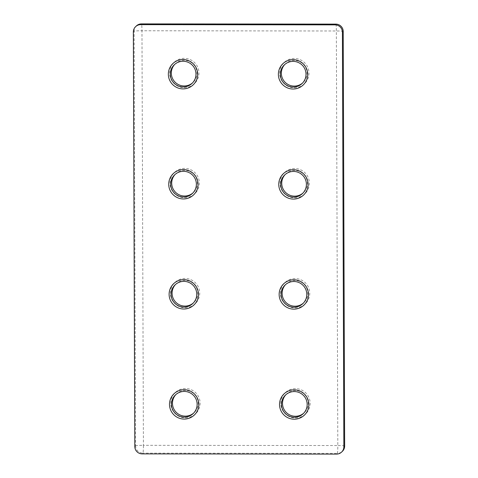 <?xml version="1.0" encoding="UTF-8"?>
<svg xmlns="http://www.w3.org/2000/svg" width="478" height="478" viewBox="0 0 478 478"><rect width="100%" height="100%" fill="white"/><g stroke="black" fill="none" stroke-linecap="round" stroke-linejoin="round"><path stroke-width="0.36" stroke-dasharray="2.39 1.79" d="M295.147 307.922A14.704 14.639 -133.7 0 0 309.768 293.265A14.704 14.639 -133.7 0 0 295.046 278.572A14.704 14.639 -133.7 0 0 280.425 293.229A14.704 14.639 -133.7 0 0 295.147 307.922M285.587 284.559A12.87 12.81 46.3 0 1 306.87 288.616A12.87 12.81 46.3 0 1 303.327 303.154M294.765 197.862A14.704 14.639 -133.7 0 0 309.38 183.205A14.704 14.639 -133.7 0 0 294.657 168.513A14.704 14.639 -133.7 0 0 280.042 183.17A14.704 14.639 -133.7 0 0 294.765 197.862M285.199 174.5A12.87 12.81 46.3 0 1 306.488 178.557A12.87 12.81 46.3 0 1 302.944 193.094M184.729 197.737A14.704 14.639 -133.7 0 0 199.35 183.08A14.704 14.639 -133.7 0 0 184.627 168.387A14.704 14.639 -133.7 0 0 170.007 183.044A14.704 14.639 -133.7 0 0 184.729 197.737M175.169 174.374A12.87 12.81 46.3 0 1 196.452 178.431A12.87 12.81 46.3 0 1 192.909 192.969M185.111 307.796A14.704 14.639 -133.7 0 0 199.732 293.139A14.704 14.639 -133.7 0 0 185.01 278.447A14.704 14.639 -133.7 0 0 170.389 293.104A14.704 14.639 -133.7 0 0 185.111 307.796M175.551 284.434A12.87 12.81 46.3 0 1 196.834 288.491A12.87 12.81 46.3 0 1 193.291 303.028M294.376 87.803A14.704 14.639 -133.7 0 0 308.997 73.146A14.704 14.639 -133.7 0 0 294.275 58.453A14.704 14.639 -133.7 0 0 279.654 73.11A14.704 14.639 -133.7 0 0 294.376 87.803M284.816 64.446A12.87 12.81 46.3 0 1 306.099 68.497A12.87 12.81 46.3 0 1 302.556 83.035M184.341 87.677A14.704 14.639 -133.7 0 0 198.962 73.02A14.704 14.639 -133.7 0 0 184.239 58.328A14.704 14.639 -133.7 0 0 169.618 72.985A14.704 14.639 -133.7 0 0 184.341 87.677M174.781 64.321A12.87 12.81 46.3 0 1 196.07 68.372A12.87 12.81 46.3 0 1 192.526 82.909M295.529 417.981A14.704 14.639 -133.7 0 0 310.15 403.324A14.704 14.639 -133.7 0 0 295.428 388.632A14.704 14.639 -133.7 0 0 280.807 403.289A14.704 14.639 -133.7 0 0 295.529 417.981M285.969 394.619A12.87 12.81 46.3 0 1 307.252 398.676A12.87 12.81 46.3 0 1 303.709 413.213M185.494 417.856A14.704 14.639 -133.7 0 0 200.115 403.199A14.704 14.639 -133.7 0 0 185.392 388.506A14.704 14.639 -133.7 0 0 170.771 403.163A14.704 14.639 -133.7 0 0 185.494 417.856M175.934 394.493A12.87 12.81 46.3 0 1 197.223 398.544A12.87 12.81 46.3 0 1 193.68 413.082M335.855 24.121A7.355 0.514 -89.9 0 1 336.357 30.986L337.809 445.544L143.412 445.323L141.966 30.765L336.357 30.986A7.355 0.49 179.8 0 1 343.204 31.452M142.157 453.879L142.928 453.144L337.319 453.371L336.554 454.1M133.35 31.978L134.121 31.243L135.567 445.801L134.796 446.53M136.379 25.931A7.355 7.319 -133.7 0 0 134.121 31.243A7.355 0.49 179.8 0 1 141.966 30.765A7.355 0.514 -89.9 0 0 141.464 23.9M135.567 445.801A7.355 7.319 -133.7 0 0 142.928 453.144A7.355 0.514 -89.9 0 0 143.412 445.323A7.355 0.49 179.8 0 0 135.567 445.801M344.65 446.004A7.355 0.49 179.8 0 0 337.809 445.544A7.355 0.514 -89.9 0 1 337.319 453.371A7.355 7.319 -133.7 0 0 342.373 451.351M304.235 412.735L303.213 413.715M194.199 412.61L193.178 413.59M193.046 82.437L192.025 83.411M303.082 82.563L302.06 83.536M193.435 192.491L192.413 193.471M193.817 302.55L192.795 303.53M303.853 302.676L302.831 303.655M303.47 192.616L302.443 193.596M285.701 173.998L284.673 174.978M286.083 284.057L285.061 285.037M176.047 283.932L175.026 284.912M175.665 173.873L174.643 174.852M285.312 63.944L284.291 64.918M175.283 63.813L174.255 64.793M176.43 393.992L175.408 394.965M286.465 394.117L285.444 395.097"/><path stroke-width="0.72" d="M293.767 279.791A14.704 14.639 46.3 0 1 308.489 294.484A14.704 14.639 46.3 0 1 293.868 309.141A14.704 14.639 46.3 0 1 279.146 294.448A14.704 14.639 46.3 0 1 293.767 279.791M293.988 307.187A12.87 12.81 -133.7 0 0 305.848 289.59A12.87 12.81 -133.7 0 0 285.061 285.037A12.87 12.81 -133.7 0 0 293.988 307.187M303.327 303.154A12.87 12.81 46.3 0 1 283.203 298.451A12.87 12.81 46.3 0 1 285.587 284.559M302.944 193.094A12.87 12.81 46.3 0 1 282.815 188.392A12.87 12.81 46.3 0 1 285.199 174.5M293.384 169.732A14.704 14.639 46.3 0 1 308.107 184.424A14.704 14.639 46.3 0 1 293.486 199.081A14.704 14.639 46.3 0 1 278.764 184.389A14.704 14.639 46.3 0 1 293.384 169.732M293.606 197.127A12.87 12.81 -133.7 0 0 305.466 179.531A12.87 12.81 -133.7 0 0 284.673 174.978A12.87 12.81 -133.7 0 0 293.606 197.127M192.909 192.969A12.87 12.81 46.3 0 1 172.785 188.266A12.87 12.81 46.3 0 1 175.169 174.374M183.349 169.606A14.704 14.639 46.3 0 1 198.071 184.299A14.704 14.639 46.3 0 1 183.45 198.956A14.704 14.639 46.3 0 1 168.728 184.263A14.704 14.639 46.3 0 1 183.349 169.606M183.57 197.002A12.87 12.81 -133.7 0 0 195.43 179.405A12.87 12.81 -133.7 0 0 174.643 174.852A12.87 12.81 -133.7 0 0 183.57 197.002M193.291 303.028A12.87 12.81 46.3 0 1 173.167 298.326A12.87 12.81 46.3 0 1 175.551 284.434M183.731 279.666A14.704 14.639 46.3 0 1 198.454 294.358A14.704 14.639 46.3 0 1 183.833 309.015A14.704 14.639 46.3 0 1 169.11 294.323A14.704 14.639 46.3 0 1 183.731 279.666M183.952 307.061A12.87 12.81 -133.7 0 0 195.813 289.465A12.87 12.81 -133.7 0 0 175.026 284.912A12.87 12.81 -133.7 0 0 183.952 307.061M292.996 59.672A14.704 14.639 46.3 0 1 307.718 74.365A14.704 14.639 46.3 0 1 293.098 89.022A14.704 14.639 46.3 0 1 278.375 74.329A14.704 14.639 46.3 0 1 292.996 59.672M293.223 87.068A12.87 12.81 -133.7 0 0 305.078 69.471A12.87 12.81 -133.7 0 0 284.291 64.918A12.87 12.81 -133.7 0 0 293.223 87.068M302.556 83.035A12.87 12.81 46.3 0 1 282.432 78.332A12.87 12.81 46.3 0 1 284.816 64.446M192.526 82.909A12.87 12.81 46.3 0 1 172.397 78.207A12.87 12.81 46.3 0 1 174.781 64.321M182.96 59.547A14.704 14.639 46.3 0 1 197.683 74.239A14.704 14.639 46.3 0 1 183.068 88.896A14.704 14.639 46.3 0 1 168.346 74.204A14.704 14.639 46.3 0 1 182.96 59.547M183.188 86.942A12.87 12.81 -133.7 0 0 195.042 69.346A12.87 12.81 -133.7 0 0 174.255 64.793A12.87 12.81 -133.7 0 0 183.188 86.942M303.709 413.213A12.87 12.81 46.3 0 1 283.585 408.511A12.87 12.81 46.3 0 1 285.969 394.619M294.149 389.851A14.704 14.639 46.3 0 1 308.872 404.543A14.704 14.639 46.3 0 1 294.251 419.2A14.704 14.639 46.3 0 1 279.528 404.507A14.704 14.639 46.3 0 1 294.149 389.851M294.376 417.246A12.87 12.81 -133.7 0 0 306.231 399.65A12.87 12.81 -133.7 0 0 285.444 395.097A12.87 12.81 -133.7 0 0 294.376 417.246M193.68 413.082A12.87 12.81 46.3 0 1 173.55 408.385A12.87 12.81 46.3 0 1 175.934 394.493M184.114 389.725A14.704 14.639 46.3 0 1 198.836 404.418A14.704 14.639 46.3 0 1 184.215 419.075A14.704 14.639 46.3 0 1 169.493 404.382A14.704 14.639 46.3 0 1 184.114 389.725M184.341 417.115A12.87 12.81 -133.7 0 0 196.195 399.524A12.87 12.81 -133.7 0 0 175.408 394.965A12.87 12.81 -133.7 0 0 184.341 417.115M140.663 24.647L335.054 24.868L335.825 24.139L141.428 23.918L140.663 24.647A7.355 7.319 -133.7 0 0 133.35 31.978L134.796 446.53A7.355 7.319 -133.7 0 0 142.157 453.879L336.554 454.1A7.355 7.319 -133.7 0 0 343.861 446.769L344.632 446.04L343.186 31.482L342.415 32.217L343.861 446.769M342.415 32.217A7.355 7.319 -133.7 0 0 335.054 24.868M344.65 446.004A7.355 0.49 179.8 0 1 344.632 446.04A7.355 7.319 -133.7 0 1 342.373 451.351A7.355 7.355 0 0 0 344.65 446.004L343.204 31.452A7.355 0.49 179.8 0 1 343.186 31.482A7.355 7.319 -133.7 0 0 335.825 24.139A7.355 0.514 -89.9 0 1 335.855 24.121L141.464 23.9A7.355 0.514 -89.9 0 0 141.428 23.918A7.355 7.319 -133.7 0 0 136.379 25.931L135.609 26.666M342.373 451.351L341.603 452.08M343.204 31.452A7.355 7.355 0 0 0 335.855 24.121M141.464 23.9A7.355 7.355 0 0 0 136.379 25.931"/></g></svg>
